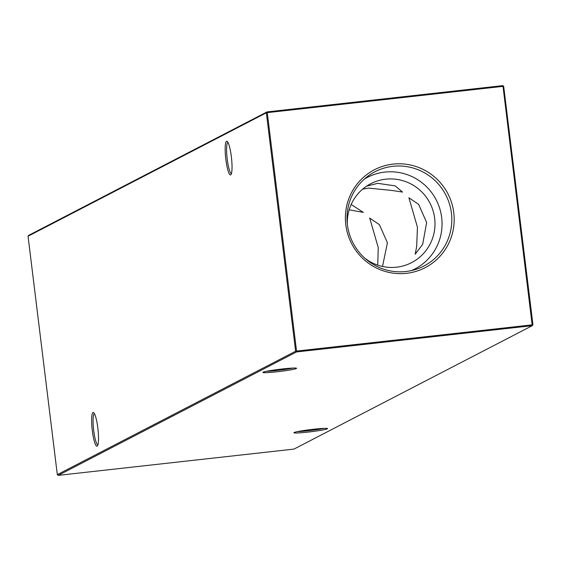 <?xml version="1.0" encoding="UTF-8"?>
<svg xmlns="http://www.w3.org/2000/svg" width="561" height="561" viewBox="0 0 561 561"><rect width="100%" height="100%" fill="white"/><g stroke="black" fill="none" stroke-linecap="round" stroke-linejoin="round"><path stroke-width="0.84" d="M366.642 186.14L377.728 183.335L395.182 185.866L402.525 192.072L392.083 190.481L368.542 188.096L362.672 189.134M231.349 156.666A16.963 2.889 83.6 0 1 230.95 174.639A16.963 2.889 83.6 0 1 225.859 159.513A16.963 2.889 83.6 0 1 227.247 141.428A16.963 2.889 83.6 0 1 231.349 156.666M227.934 142.326A15.75 2.686 -96.4 0 0 227.24 159.275A15.75 2.686 -96.4 0 0 231.42 173.608M97.817 427.945A16.963 2.889 83.6 0 1 97.418 445.918A16.963 2.889 83.6 0 1 92.327 430.785A16.963 2.889 83.6 0 1 93.722 412.707A16.963 2.889 83.6 0 1 97.817 427.945M94.402 413.604A15.75 2.686 -96.4 0 0 93.708 430.553A15.75 2.686 -96.4 0 0 97.887 444.887M297.393 431.633A15.75 1.017 173 0 0 308.052 430.792A15.75 1.017 173 0 0 323.935 428.373M308.003 432.089A16.963 1.094 -7 0 1 293.936 432.664A16.963 1.094 -7 0 1 313.494 429.249A16.963 1.094 -7 0 1 327.54 428.541A16.963 1.094 -7 0 1 308.003 432.089M266.377 371.326A15.75 1.017 173 0 0 277.029 370.484A15.75 1.017 173 0 0 292.912 368.072M276.98 371.789A16.963 1.094 -7 0 1 262.913 372.357A16.963 1.094 -7 0 1 282.471 368.942A16.963 1.094 -7 0 1 296.517 368.233A16.963 1.094 -7 0 1 276.98 371.789M426.641 222.493L422.671 244.365L415.196 254.203L416.669 246.398L417.454 227.254L408.906 197.767L418.611 204.33L426.641 222.493M377.756 265.157L378.24 247.562L369.692 218.075L379.397 224.638L387.427 242.801L382.504 266.468M345.793 224.737A55.132 54.207 62.6 0 0 406.487 273.326A55.132 54.207 62.6 0 0 453.772 212.703A55.132 54.207 62.6 0 0 393.072 164.114A55.132 54.207 62.6 0 0 345.793 224.737M347.392 224.709A53.113 52.222 62.6 0 0 416.017 269.336A53.113 52.222 62.6 0 0 451.416 213.117A53.113 52.222 62.6 0 0 367.806 176.252A53.113 52.222 62.6 0 0 347.392 224.709M411.557 270.556A51.584 50.721 62.6 0 0 441.668 217.556A51.584 50.721 62.6 0 0 364.229 179.19M364.987 258.341A44.431 43.688 62.6 0 0 411.585 262.639A44.431 43.688 62.6 0 0 434.663 218.334A44.431 43.688 62.6 0 0 370.716 183.735A44.431 43.688 62.6 0 0 347.343 224.281M28.05 236.223L57.327 474.655L295.626 351.228L266.349 112.796L28.05 236.223L28.744 235.332L267.043 111.905L502.782 85.63L503.673 86.345L532.95 324.777L532.256 325.668L296.517 351.943L58.218 475.37L293.957 449.095L532.256 325.668L503.014 86.359L267.267 112.642L296.545 351.074L532.95 324.777M351.172 204.47L363.311 212.388L349.173 209.835M502.782 85.63L503.014 86.359L503.673 86.345M296.517 351.943L296.545 351.074L295.626 351.228L296.517 351.943M58.218 475.37L57.327 474.655M267.267 112.642L267.043 111.905L266.349 112.796L267.267 112.642"/></g></svg>

